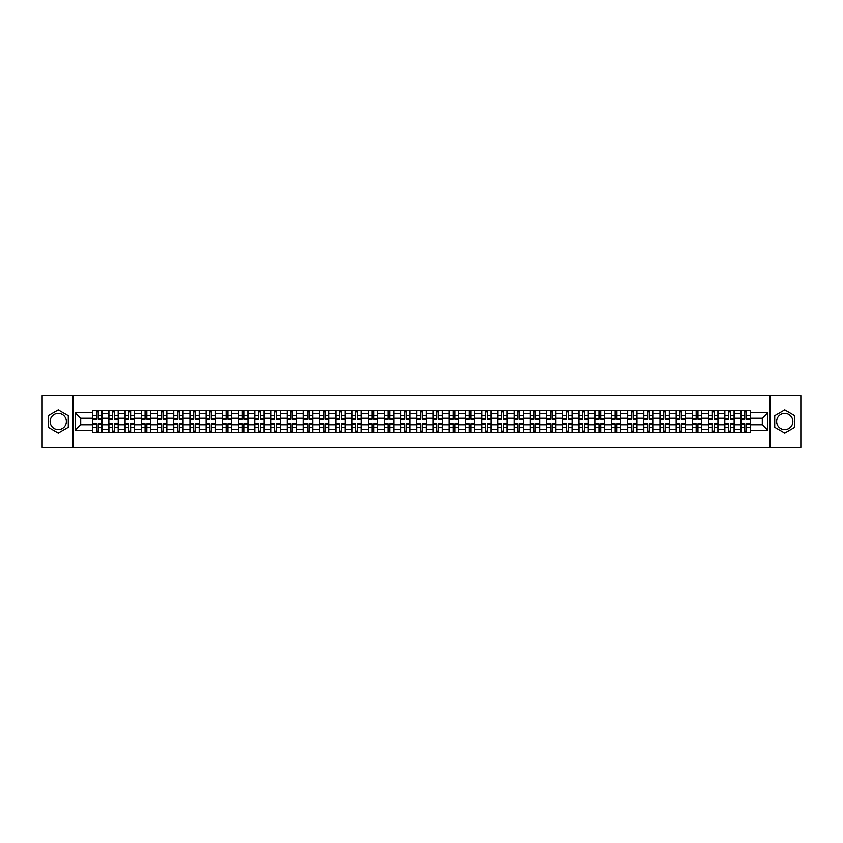 <?xml version="1.0" encoding="UTF-8"?>
<svg xmlns="http://www.w3.org/2000/svg" width="843" height="843" viewBox="0 0 843 843"><rect width="100%" height="100%" fill="white"/><g stroke="black" fill="none" stroke-linecap="round" stroke-linejoin="round"><path stroke-width="1.26" d="M58.251 429.603A8.103 8.103 0 0 1 50.148 421.5A8.103 8.103 0 0 1 58.251 413.397A8.103 8.103 0 0 1 66.355 421.5A8.103 8.103 0 0 1 58.251 429.603M784.749 429.603A8.103 8.103 0 0 1 776.645 421.5A8.103 8.103 0 0 1 784.749 413.397A8.103 8.103 0 0 1 792.852 421.5A8.103 8.103 0 0 1 784.749 429.603M769.891 447.475L800.85 447.475L800.85 395.525L42.15 395.525L42.15 447.475L769.891 447.475L769.891 395.525M108.852 432.67L108.852 413.502L102.003 413.502L102.003 432.67M102.003 413.502L102.003 410.33M108.852 413.502L108.852 410.33M118.21 410.33L118.21 432.67M125.07 432.67L125.07 410.33M134.416 410.33L134.416 432.67M141.276 432.67L141.276 410.33M150.623 410.33L150.623 432.67M157.483 432.67L157.483 410.33M166.83 410.33L166.83 432.67M173.69 432.67L173.69 410.33M183.047 410.33L183.047 432.67M189.896 432.67L189.896 410.33M199.254 410.33L199.254 432.67M206.113 432.67L206.113 410.33M215.46 410.33L215.46 432.67M222.32 432.67L222.32 410.33M231.667 410.33L231.667 432.67M238.527 432.67L238.527 410.33M247.874 410.33L247.874 432.67M254.734 432.67L254.734 410.33M264.091 410.33L264.091 432.67M270.94 432.67L270.94 410.33M280.298 410.33L280.298 432.67M287.157 432.67L287.157 410.33M296.504 410.33L296.504 432.67M303.364 432.67L303.364 410.33M312.711 410.33L312.711 432.67M319.571 432.67L319.571 410.33M328.918 410.33L328.918 432.67M335.777 432.67L335.777 410.33M345.135 410.33L345.135 432.67M351.984 432.67L351.984 410.33M361.341 410.33L361.341 432.67M368.201 432.67L368.201 410.33M377.548 410.33L377.548 432.67M384.408 432.67L384.408 410.33M393.755 410.33L393.755 432.67M400.615 432.67L400.615 410.33M409.972 410.33L409.972 432.67M416.821 432.67L416.821 410.33M426.179 410.33L426.179 432.67M433.028 432.67L433.028 410.33M442.385 410.33L442.385 432.67M449.245 432.67L449.245 410.33M458.592 410.33L458.592 432.67M465.452 432.67L465.452 410.33M474.799 410.33L474.799 432.67M481.659 432.67L481.659 410.33M491.016 410.33L491.016 432.67M497.865 432.67L497.865 410.33M507.223 410.33L507.223 432.67M514.082 432.67L514.082 410.33M523.429 410.33L523.429 432.67M530.289 432.67L530.289 410.33M539.636 410.33L539.636 432.67M546.496 432.67L546.496 410.33M555.843 410.33L555.843 432.67M562.702 432.67L562.702 410.33M572.06 410.33L572.06 432.67M578.909 432.67L578.909 410.33M588.266 410.33L588.266 432.67M595.126 432.67L595.126 410.33M604.473 410.33L604.473 432.67M611.333 432.67L611.333 410.33M620.68 410.33L620.68 432.67M627.54 432.67L627.54 410.33M636.886 410.33L636.886 432.67M643.746 432.67L643.746 410.33M653.104 410.33L653.104 432.67M659.953 432.67L659.953 410.33M669.31 410.33L669.31 432.67M676.17 432.67L676.17 410.33M685.517 410.33L685.517 432.67M692.377 432.67L692.377 410.33M701.724 410.33L701.724 432.67M708.584 432.67L708.584 410.33M717.93 410.33L717.93 432.67M724.79 432.67L724.79 410.33M734.148 410.33L734.148 432.67M740.997 432.67L740.997 410.33M740.997 424.724L734.148 424.724M724.79 424.724L717.93 424.724M708.584 424.724L701.724 424.724M692.377 424.724L685.517 424.724M676.17 424.724L669.31 424.724M659.953 424.724L653.104 424.724M643.746 424.724L636.886 424.724M627.54 424.724L620.68 424.724M611.333 424.724L604.473 424.724M595.126 424.724L588.266 424.724M578.909 424.724L572.06 424.724M562.702 424.724L555.843 424.724M546.496 424.724L539.636 424.724M530.289 424.724L523.429 424.724M514.082 424.724L507.223 424.724M497.865 424.724L491.016 424.724M481.659 424.724L474.799 424.724M465.452 424.724L458.592 424.724M449.245 424.724L442.385 424.724M433.028 424.724L426.179 424.724M416.821 424.724L409.972 424.724M400.615 424.724L393.755 424.724M384.408 424.724L377.548 424.724M368.201 424.724L361.341 424.724M351.984 424.724L345.135 424.724M335.777 424.724L328.918 424.724M319.571 424.724L312.711 424.724M303.364 424.724L296.504 424.724M287.157 424.724L280.298 424.724M270.94 424.724L264.091 424.724M254.734 424.724L247.874 424.724M238.527 424.724L231.667 424.724M222.32 424.724L215.46 424.724M206.113 424.724L199.254 424.724M189.896 424.724L183.047 424.724M173.69 424.724L166.83 424.724M157.483 424.724L150.623 424.724M141.276 424.724L134.416 424.724M125.07 424.724L118.21 424.724M108.852 424.724L102.003 424.724M740.997 418.276L734.148 418.276M724.79 418.276L717.93 418.276M708.584 418.276L701.724 418.276M692.377 418.276L685.517 418.276M676.17 418.276L669.31 418.276M659.953 418.276L653.104 418.276M643.746 418.276L636.886 418.276M627.54 418.276L620.68 418.276M611.333 418.276L604.473 418.276M595.126 418.276L588.266 418.276M578.909 418.276L572.06 418.276M562.702 418.276L555.843 418.276M546.496 418.276L539.636 418.276M530.289 418.276L523.429 418.276M514.082 418.276L507.223 418.276M497.865 418.276L491.016 418.276M481.659 418.276L474.799 418.276M465.452 418.276L458.592 418.276M449.245 418.276L442.385 418.276M433.028 418.276L426.179 418.276M416.821 418.276L409.972 418.276M400.615 418.276L393.755 418.276M384.408 418.276L377.548 418.276M368.201 418.276L361.341 418.276M351.984 418.276L345.135 418.276M335.777 418.276L328.918 418.276M319.571 418.276L312.711 418.276M303.364 418.276L296.504 418.276M287.157 418.276L280.298 418.276M270.94 418.276L264.091 418.276M254.734 418.276L247.874 418.276M238.527 418.276L231.667 418.276M222.32 418.276L215.46 418.276M206.113 418.276L199.254 418.276M189.896 418.276L183.047 418.276M173.69 418.276L166.83 418.276M157.483 418.276L150.623 418.276M141.276 418.276L134.416 418.276M125.07 418.276L118.21 418.276M108.852 418.276L102.003 418.276M80.696 424.724L92.646 424.724L92.646 418.276L80.696 418.276L80.696 424.724L75.196 430.225L75.196 412.775L92.646 412.775L92.646 418.276M750.354 418.276L750.354 424.724L762.304 424.724L762.304 418.276L750.354 418.276L750.354 410.33L92.646 410.33L92.646 412.775M750.354 412.775L767.804 412.775L767.804 430.225L750.354 430.225L750.354 424.724M92.646 424.724L92.646 432.67L750.354 432.67L750.354 430.225M92.646 430.225L75.196 430.225M73.109 447.475L73.109 395.525M68.283 415.715L58.251 409.919L48.23 415.715L48.23 427.285L58.251 433.081L68.283 427.285L68.283 415.715M794.77 415.715L784.749 409.919L774.717 415.715L774.717 427.285L784.749 433.081L794.77 427.285L794.77 415.715M98.21 431.11L96.439 431.11M96.439 411.89L98.21 411.89M114.416 431.11L112.646 431.11M112.646 411.89L114.416 411.89M130.623 431.11L128.853 431.11M128.853 411.89L130.623 411.89M146.83 431.11L145.07 431.11M145.07 411.89L146.83 411.89M163.036 431.11L161.276 431.11M161.276 411.89L163.036 411.89M179.253 431.11L177.483 431.11M177.483 411.89L179.253 411.89M195.46 431.11L193.69 431.11M193.69 411.89L195.46 411.89M211.667 431.11L209.896 431.11M209.896 411.89L211.667 411.89M227.873 431.11L226.114 431.11M226.114 411.89L227.873 411.89M244.091 431.11L242.32 431.11M242.32 411.89L244.091 411.89M260.297 431.11L258.527 431.11M258.527 411.89L260.297 411.89M276.504 431.11L274.734 431.11M274.734 411.89L276.504 411.89M292.711 431.11L290.951 431.11M290.951 411.89L292.711 411.89M308.917 431.11L307.158 431.11M307.158 411.89L308.917 411.89M325.135 431.11L323.364 431.11M323.364 411.89L325.135 411.89M341.341 431.11L339.571 431.11M339.571 411.89L341.341 411.89M357.548 431.11L355.778 431.11M355.778 411.89L357.548 411.89M373.755 431.11L371.995 431.11M371.995 411.89L373.755 411.89M389.961 431.11L388.201 431.11M388.201 411.89L389.961 411.89M406.178 431.11L404.408 431.11M404.408 411.89L406.178 411.89M422.385 431.11L420.615 431.11M420.615 411.89L422.385 411.89M438.592 431.11L436.822 431.11M436.822 411.89L438.592 411.89M454.798 431.11L453.039 431.11M453.039 411.89L454.798 411.89M471.005 431.11L469.245 431.11M469.245 411.89L471.005 411.89M487.222 431.11L485.452 431.11M485.452 411.89L487.222 411.89M503.429 431.11L501.659 431.11M501.659 411.89L503.429 411.89M519.636 431.11L517.865 431.11M517.865 411.89L519.636 411.89M535.842 431.11L534.083 431.11M534.083 411.89L535.842 411.89M552.049 431.11L550.289 431.11M550.289 411.89L552.049 411.89M568.266 431.11L566.496 431.11M566.496 411.89L568.266 411.89M584.473 431.11L582.703 431.11M582.703 411.89L584.473 411.89M600.68 431.11L598.909 431.11M598.909 411.89L600.68 411.89M616.886 431.11L615.127 431.11M615.127 411.89L616.886 411.89M633.104 431.11L631.333 431.11M631.333 411.89L633.104 411.89M649.31 431.11L647.54 431.11M647.54 411.89L649.31 411.89M665.517 431.11L663.747 431.11M663.747 411.89L665.517 411.89M681.724 431.11L679.964 431.11M679.964 411.89L681.724 411.89M697.93 431.11L696.17 431.11M696.17 411.89L697.93 411.89M714.147 431.11L712.377 431.11M712.377 411.89L714.147 411.89M730.354 431.11L728.584 431.11M728.584 411.89L730.354 411.89M746.561 431.11L744.79 431.11M744.79 411.89L746.561 411.89M75.196 412.775L80.696 418.276M762.304 424.724L767.804 430.225M762.304 418.276L767.804 412.775M98.21 419.266L98.21 410.436L101.95 410.436L101.95 419.266L98.21 419.266M96.439 411.784L98.21 411.784M96.439 410.436L92.698 410.436L92.698 419.266L96.439 419.266L96.439 410.436L98.21 410.436M96.439 423.734L96.439 432.564L92.698 432.564L92.698 423.734L96.439 423.734M98.21 431.216L96.439 431.216M98.21 432.564L101.95 432.564L101.95 423.734L98.21 423.734L98.21 432.564L96.439 432.564M114.416 419.266L114.416 410.436L118.157 410.436L118.157 419.266L114.416 419.266M112.646 411.784L114.416 411.784M112.646 410.436L108.905 410.436L108.905 419.266L112.646 419.266L112.646 410.436L114.416 410.436M130.623 419.266L130.623 410.436L134.364 410.436L134.364 419.266L130.623 419.266M128.853 411.784L130.623 411.784M128.853 410.436L125.112 410.436L125.112 419.266L128.853 419.266L128.853 410.436L130.623 410.436M112.646 423.734L112.646 432.564L108.905 432.564L108.905 423.734L112.646 423.734M114.416 431.216L112.646 431.216M114.416 432.564L118.157 432.564L118.157 423.734L114.416 423.734L114.416 432.564L112.646 432.564M128.853 423.734L128.853 432.564L125.112 432.564L125.112 423.734L128.853 423.734M130.623 431.216L128.853 431.216M130.623 432.564L134.364 432.564L134.364 423.734L130.623 423.734L130.623 432.564L128.853 432.564M146.83 419.266L146.83 410.436L150.57 410.436L150.57 419.266L146.83 419.266M145.07 411.784L146.83 411.784M145.07 410.436L141.329 410.436L141.329 419.266L145.07 419.266L145.07 410.436L146.83 410.436M163.036 419.266L163.036 410.436L166.777 410.436L166.777 419.266L163.036 419.266M161.276 411.784L163.036 411.784M161.276 410.436L157.536 410.436L157.536 419.266L161.276 419.266L161.276 410.436L163.036 410.436M179.253 419.266L179.253 410.436L182.994 410.436L182.994 419.266L179.253 419.266M177.483 411.784L179.253 411.784M177.483 410.436L173.742 410.436L173.742 419.266L177.483 419.266L177.483 410.436L179.253 410.436M145.07 423.734L145.07 432.564L141.329 432.564L141.329 423.734L145.07 423.734M146.83 431.216L145.07 431.216M146.83 432.564L150.57 432.564L150.57 423.734L146.83 423.734L146.83 432.564L145.07 432.564M161.276 423.734L161.276 432.564L157.536 432.564L157.536 423.734L161.276 423.734M163.036 431.216L161.276 431.216M163.036 432.564L166.777 432.564L166.777 423.734L163.036 423.734L163.036 432.564L161.276 432.564M177.483 423.734L177.483 432.564L173.742 432.564L173.742 423.734L177.483 423.734M179.253 431.216L177.483 431.216M179.253 432.564L182.994 432.564L182.994 423.734L179.253 423.734L179.253 432.564L177.483 432.564M195.46 419.266L195.46 410.436L199.201 410.436L199.201 419.266L195.46 419.266M193.69 411.784L195.46 411.784M193.69 410.436L189.949 410.436L189.949 419.266L193.69 419.266L193.69 410.436L195.46 410.436M193.69 423.734L193.69 432.564L189.949 432.564L189.949 423.734L193.69 423.734M195.46 431.216L193.69 431.216M195.46 432.564L199.201 432.564L199.201 423.734L195.46 423.734L195.46 432.564L193.69 432.564M211.667 419.266L211.667 410.436L215.408 410.436L215.408 419.266L211.667 419.266M209.896 411.784L211.667 411.784M209.896 410.436L206.166 410.436L206.166 419.266L209.896 419.266L209.896 410.436L211.667 410.436M209.896 423.734L209.896 432.564L206.166 432.564L206.166 423.734L209.896 423.734M211.667 431.216L209.896 431.216M211.667 432.564L215.408 432.564L215.408 423.734L211.667 423.734L211.667 432.564L209.896 432.564M227.873 419.266L227.873 410.436L231.614 410.436L231.614 419.266L227.873 419.266M226.114 411.784L227.873 411.784M226.114 410.436L222.373 410.436L222.373 419.266L226.114 419.266L226.114 410.436L227.873 410.436M226.114 423.734L226.114 432.564L222.373 432.564L222.373 423.734L226.114 423.734M227.873 431.216L226.114 431.216M227.873 432.564L231.614 432.564L231.614 423.734L227.873 423.734L227.873 432.564L226.114 432.564M244.091 419.266L244.091 410.436L247.821 410.436L247.821 419.266L244.091 419.266M242.32 411.784L244.091 411.784M242.32 410.436L238.58 410.436L238.58 419.266L242.32 419.266L242.32 410.436L244.091 410.436M242.32 423.734L242.32 432.564L238.58 432.564L238.58 423.734L242.32 423.734M244.091 431.216L242.32 431.216M244.091 432.564L247.821 432.564L247.821 423.734L244.091 423.734L244.091 432.564L242.32 432.564M260.297 419.266L260.297 410.436L264.038 410.436L264.038 419.266L260.297 419.266M258.527 411.784L260.297 411.784M258.527 410.436L254.786 410.436L254.786 419.266L258.527 419.266L258.527 410.436L260.297 410.436M276.504 419.266L276.504 410.436L280.245 410.436L280.245 419.266L276.504 419.266M274.734 411.784L276.504 411.784M274.734 410.436L270.993 410.436L270.993 419.266L274.734 419.266L274.734 410.436L276.504 410.436M292.711 419.266L292.711 410.436L296.451 410.436L296.451 419.266L292.711 419.266M290.951 411.784L292.711 411.784M290.951 410.436L287.21 410.436L287.21 419.266L290.951 419.266L290.951 410.436L292.711 410.436M308.917 419.266L308.917 410.436L312.658 410.436L312.658 419.266L308.917 419.266M307.158 411.784L308.917 411.784M307.158 410.436L303.417 410.436L303.417 419.266L307.158 419.266L307.158 410.436L308.917 410.436M325.135 419.266L325.135 410.436L328.875 410.436L328.875 419.266L325.135 419.266M323.364 411.784L325.135 411.784M323.364 410.436L319.623 410.436L319.623 419.266L323.364 419.266L323.364 410.436L325.135 410.436M341.341 419.266L341.341 410.436L345.082 410.436L345.082 419.266L341.341 419.266M339.571 411.784L341.341 411.784M339.571 410.436L335.83 410.436L335.83 419.266L339.571 419.266L339.571 410.436L341.341 410.436M258.527 423.734L258.527 432.564L254.786 432.564L254.786 423.734L258.527 423.734M260.297 431.216L258.527 431.216M260.297 432.564L264.038 432.564L264.038 423.734L260.297 423.734L260.297 432.564L258.527 432.564M274.734 423.734L274.734 432.564L270.993 432.564L270.993 423.734L274.734 423.734M276.504 431.216L274.734 431.216M276.504 432.564L280.245 432.564L280.245 423.734L276.504 423.734L276.504 432.564L274.734 432.564M290.951 423.734L290.951 432.564L287.21 432.564L287.21 423.734L290.951 423.734M292.711 431.216L290.951 431.216M292.711 432.564L296.451 432.564L296.451 423.734L292.711 423.734L292.711 432.564L290.951 432.564M307.158 423.734L307.158 432.564L303.417 432.564L303.417 423.734L307.158 423.734M308.917 431.216L307.158 431.216M308.917 432.564L312.658 432.564L312.658 423.734L308.917 423.734L308.917 432.564L307.158 432.564M323.364 423.734L323.364 432.564L319.623 432.564L319.623 423.734L323.364 423.734M325.135 431.216L323.364 431.216M325.135 432.564L328.875 432.564L328.875 423.734L325.135 423.734L325.135 432.564L323.364 432.564M339.571 423.734L339.571 432.564L335.83 432.564L335.83 423.734L339.571 423.734M341.341 431.216L339.571 431.216M341.341 432.564L345.082 432.564L345.082 423.734L341.341 423.734L341.341 432.564L339.571 432.564M357.548 419.266L357.548 410.436L361.289 410.436L361.289 419.266L357.548 419.266M355.778 411.784L357.548 411.784M355.778 410.436L352.037 410.436L352.037 419.266L355.778 419.266L355.778 410.436L357.548 410.436M355.778 423.734L355.778 432.564L352.037 432.564L352.037 423.734L355.778 423.734M357.548 431.216L355.778 431.216M357.548 432.564L361.289 432.564L361.289 423.734L357.548 423.734L357.548 432.564L355.778 432.564M373.755 419.266L373.755 410.436L377.495 410.436L377.495 419.266L373.755 419.266M371.995 411.784L373.755 411.784M371.995 410.436L368.254 410.436L368.254 419.266L371.995 419.266L371.995 410.436L373.755 410.436M371.995 423.734L371.995 432.564L368.254 432.564L368.254 423.734L371.995 423.734M373.755 431.216L371.995 431.216M373.755 432.564L377.495 432.564L377.495 423.734L373.755 423.734L373.755 432.564L371.995 432.564M389.961 419.266L389.961 410.436L393.702 410.436L393.702 419.266L389.961 419.266M388.201 411.784L389.961 411.784M388.201 410.436L384.461 410.436L384.461 419.266L388.201 419.266L388.201 410.436L389.961 410.436M388.201 423.734L388.201 432.564L384.461 432.564L384.461 423.734L388.201 423.734M389.961 431.216L388.201 431.216M389.961 432.564L393.702 432.564L393.702 423.734L389.961 423.734L389.961 432.564L388.201 432.564M406.178 419.266L406.178 410.436L409.919 410.436L409.919 419.266L406.178 419.266M404.408 411.784L406.178 411.784M404.408 410.436L400.667 410.436L400.667 419.266L404.408 419.266L404.408 410.436L406.178 410.436M404.408 423.734L404.408 432.564L400.667 432.564L400.667 423.734L404.408 423.734M406.178 431.216L404.408 431.216M406.178 432.564L409.919 432.564L409.919 423.734L406.178 423.734L406.178 432.564L404.408 432.564M422.385 419.266L422.385 410.436L426.126 410.436L426.126 419.266L422.385 419.266M420.615 411.784L422.385 411.784M420.615 410.436L416.874 410.436L416.874 419.266L420.615 419.266L420.615 410.436L422.385 410.436M420.615 423.734L420.615 432.564L416.874 432.564L416.874 423.734L420.615 423.734M422.385 431.216L420.615 431.216M422.385 432.564L426.126 432.564L426.126 423.734L422.385 423.734L422.385 432.564L420.615 432.564M438.592 419.266L438.592 410.436L442.333 410.436L442.333 419.266L438.592 419.266M436.822 411.784L438.592 411.784M436.822 410.436L433.081 410.436L433.081 419.266L436.822 419.266L436.822 410.436L438.592 410.436M436.822 423.734L436.822 432.564L433.081 432.564L433.081 423.734L436.822 423.734M438.592 431.216L436.822 431.216M438.592 432.564L442.333 432.564L442.333 423.734L438.592 423.734L438.592 432.564L436.822 432.564M454.798 419.266L454.798 410.436L458.539 410.436L458.539 419.266L454.798 419.266M453.039 411.784L454.798 411.784M453.039 410.436L449.298 410.436L449.298 419.266L453.039 419.266L453.039 410.436L454.798 410.436M453.039 423.734L453.039 432.564L449.298 432.564L449.298 423.734L453.039 423.734M454.798 431.216L453.039 431.216M454.798 432.564L458.539 432.564L458.539 423.734L454.798 423.734L454.798 432.564L453.039 432.564M471.005 419.266L471.005 410.436L474.746 410.436L474.746 419.266L471.005 419.266M469.245 411.784L471.005 411.784M469.245 410.436L465.505 410.436L465.505 419.266L469.245 419.266L469.245 410.436L471.005 410.436M469.245 423.734L469.245 432.564L465.505 432.564L465.505 423.734L469.245 423.734M471.005 431.216L469.245 431.216M471.005 432.564L474.746 432.564L474.746 423.734L471.005 423.734L471.005 432.564L469.245 432.564M487.222 419.266L487.222 410.436L490.963 410.436L490.963 419.266L487.222 419.266M485.452 411.784L487.222 411.784M485.452 410.436L481.711 410.436L481.711 419.266L485.452 419.266L485.452 410.436L487.222 410.436M485.452 423.734L485.452 432.564L481.711 432.564L481.711 423.734L485.452 423.734M487.222 431.216L485.452 431.216M487.222 432.564L490.963 432.564L490.963 423.734L487.222 423.734L487.222 432.564L485.452 432.564M503.429 419.266L503.429 410.436L507.17 410.436L507.17 419.266L503.429 419.266M501.659 411.784L503.429 411.784M501.659 410.436L497.918 410.436L497.918 419.266L501.659 419.266L501.659 410.436L503.429 410.436M501.659 423.734L501.659 432.564L497.918 432.564L497.918 423.734L501.659 423.734M503.429 431.216L501.659 431.216M503.429 432.564L507.17 432.564L507.17 423.734L503.429 423.734L503.429 432.564L501.659 432.564M519.636 419.266L519.636 410.436L523.377 410.436L523.377 419.266L519.636 419.266M517.865 411.784L519.636 411.784M517.865 410.436L514.125 410.436L514.125 419.266L517.865 419.266L517.865 410.436L519.636 410.436M517.865 423.734L517.865 432.564L514.125 432.564L514.125 423.734L517.865 423.734M519.636 431.216L517.865 431.216M519.636 432.564L523.377 432.564L523.377 423.734L519.636 423.734L519.636 432.564L517.865 432.564M535.842 419.266L535.842 410.436L539.583 410.436L539.583 419.266L535.842 419.266M534.083 411.784L535.842 411.784M534.083 410.436L530.342 410.436L530.342 419.266L534.083 419.266L534.083 410.436L535.842 410.436M534.083 423.734L534.083 432.564L530.342 432.564L530.342 423.734L534.083 423.734M535.842 431.216L534.083 431.216M535.842 432.564L539.583 432.564L539.583 423.734L535.842 423.734L535.842 432.564L534.083 432.564M552.049 419.266L552.049 410.436L555.79 410.436L555.79 419.266L552.049 419.266M550.289 411.784L552.049 411.784M550.289 410.436L546.549 410.436L546.549 419.266L550.289 419.266L550.289 410.436L552.049 410.436M550.289 423.734L550.289 432.564L546.549 432.564L546.549 423.734L550.289 423.734M552.049 431.216L550.289 431.216M552.049 432.564L555.79 432.564L555.79 423.734L552.049 423.734L552.049 432.564L550.289 432.564M568.266 419.266L568.266 410.436L572.007 410.436L572.007 419.266L568.266 419.266M566.496 411.784L568.266 411.784M566.496 410.436L562.755 410.436L562.755 419.266L566.496 419.266L566.496 410.436L568.266 410.436M566.496 423.734L566.496 432.564L562.755 432.564L562.755 423.734L566.496 423.734M568.266 431.216L566.496 431.216M568.266 432.564L572.007 432.564L572.007 423.734L568.266 423.734L568.266 432.564L566.496 432.564M584.473 419.266L584.473 410.436L588.214 410.436L588.214 419.266L584.473 419.266M582.703 411.784L584.473 411.784M582.703 410.436L578.962 410.436L578.962 419.266L582.703 419.266L582.703 410.436L584.473 410.436M582.703 423.734L582.703 432.564L578.962 432.564L578.962 423.734L582.703 423.734M584.473 431.216L582.703 431.216M584.473 432.564L588.214 432.564L588.214 423.734L584.473 423.734L584.473 432.564L582.703 432.564M600.68 419.266L600.68 410.436L604.42 410.436L604.42 419.266L600.68 419.266M598.909 411.784L600.68 411.784M598.909 410.436L595.179 410.436L595.179 419.266L598.909 419.266L598.909 410.436L600.68 410.436M598.909 423.734L598.909 432.564L595.179 432.564L595.179 423.734L598.909 423.734M600.68 431.216L598.909 431.216M600.68 432.564L604.42 432.564L604.42 423.734L600.68 423.734L600.68 432.564L598.909 432.564M616.886 419.266L616.886 410.436L620.627 410.436L620.627 419.266L616.886 419.266M615.127 411.784L616.886 411.784M615.127 410.436L611.386 410.436L611.386 419.266L615.127 419.266L615.127 410.436L616.886 410.436M615.127 423.734L615.127 432.564L611.386 432.564L611.386 423.734L615.127 423.734M616.886 431.216L615.127 431.216M616.886 432.564L620.627 432.564L620.627 423.734L616.886 423.734L616.886 432.564L615.127 432.564M633.104 419.266L633.104 410.436L636.834 410.436L636.834 419.266L633.104 419.266M631.333 411.784L633.104 411.784M631.333 410.436L627.592 410.436L627.592 419.266L631.333 419.266L631.333 410.436L633.104 410.436M631.333 423.734L631.333 432.564L627.592 432.564L627.592 423.734L631.333 423.734M633.104 431.216L631.333 431.216M633.104 432.564L636.834 432.564L636.834 423.734L633.104 423.734L633.104 432.564L631.333 432.564M649.31 419.266L649.31 410.436L653.051 410.436L653.051 419.266L649.31 419.266M647.54 411.784L649.31 411.784M647.54 410.436L643.799 410.436L643.799 419.266L647.54 419.266L647.54 410.436L649.31 410.436M647.54 423.734L647.54 432.564L643.799 432.564L643.799 423.734L647.54 423.734M649.31 431.216L647.54 431.216M649.31 432.564L653.051 432.564L653.051 423.734L649.31 423.734L649.31 432.564L647.54 432.564M665.517 419.266L665.517 410.436L669.258 410.436L669.258 419.266L665.517 419.266M663.747 411.784L665.517 411.784M663.747 410.436L660.006 410.436L660.006 419.266L663.747 419.266L663.747 410.436L665.517 410.436M663.747 423.734L663.747 432.564L660.006 432.564L660.006 423.734L663.747 423.734M665.517 431.216L663.747 431.216M665.517 432.564L669.258 432.564L669.258 423.734L665.517 423.734L665.517 432.564L663.747 432.564M681.724 419.266L681.724 410.436L685.464 410.436L685.464 419.266L681.724 419.266M679.964 411.784L681.724 411.784M679.964 410.436L676.223 410.436L676.223 419.266L679.964 419.266L679.964 410.436L681.724 410.436M679.964 423.734L679.964 432.564L676.223 432.564L676.223 423.734L679.964 423.734M681.724 431.216L679.964 431.216M681.724 432.564L685.464 432.564L685.464 423.734L681.724 423.734L681.724 432.564L679.964 432.564M697.93 419.266L697.93 410.436L701.671 410.436L701.671 419.266L697.93 419.266M696.17 411.784L697.93 411.784M696.17 410.436L692.43 410.436L692.43 419.266L696.17 419.266L696.17 410.436L697.93 410.436M696.17 423.734L696.17 432.564L692.43 432.564L692.43 423.734L696.17 423.734M697.93 431.216L696.17 431.216M697.93 432.564L701.671 432.564L701.671 423.734L697.93 423.734L697.93 432.564L696.17 432.564M714.147 419.266L714.147 410.436L717.888 410.436L717.888 419.266L714.147 419.266M712.377 411.784L714.147 411.784M712.377 410.436L708.636 410.436L708.636 419.266L712.377 419.266L712.377 410.436L714.147 410.436M712.377 423.734L712.377 432.564L708.636 432.564L708.636 423.734L712.377 423.734M714.147 431.216L712.377 431.216M714.147 432.564L717.888 432.564L717.888 423.734L714.147 423.734L714.147 432.564L712.377 432.564M730.354 419.266L730.354 410.436L734.095 410.436L734.095 419.266L730.354 419.266M728.584 411.784L730.354 411.784M728.584 410.436L724.843 410.436L724.843 419.266L728.584 419.266L728.584 410.436L730.354 410.436M728.584 423.734L728.584 432.564L724.843 432.564L724.843 423.734L728.584 423.734M730.354 431.216L728.584 431.216M730.354 432.564L734.095 432.564L734.095 423.734L730.354 423.734L730.354 432.564L728.584 432.564M746.561 419.266L746.561 410.436L750.302 410.436L750.302 419.266L746.561 419.266M744.79 411.784L746.561 411.784M744.79 410.436L741.05 410.436L741.05 419.266L744.79 419.266L744.79 410.436L746.561 410.436M744.79 423.734L744.79 432.564L741.05 432.564L741.05 423.734L744.79 423.734M746.561 431.216L744.79 431.216M746.561 432.564L750.302 432.564L750.302 423.734L746.561 423.734L746.561 432.564L744.79 432.564M724.79 413.502L717.93 413.502M708.584 413.502L701.724 413.502M692.377 413.502L685.517 413.502M676.17 413.502L669.31 413.502M659.953 413.502L653.104 413.502M643.746 413.502L636.886 413.502M627.54 413.502L620.68 413.502M611.333 413.502L604.473 413.502M595.126 413.502L588.266 413.502M578.909 413.502L572.06 413.502M562.702 413.502L555.843 413.502M546.496 413.502L539.636 413.502M530.289 413.502L523.429 413.502M514.082 413.502L507.223 413.502M497.865 413.502L491.016 413.502M481.659 413.502L474.799 413.502M465.452 413.502L458.592 413.502M449.245 413.502L442.385 413.502M433.028 413.502L426.179 413.502M416.821 413.502L409.972 413.502M400.615 413.502L393.755 413.502M384.408 413.502L377.548 413.502M368.201 413.502L361.341 413.502M351.984 413.502L345.135 413.502M335.777 413.502L328.918 413.502M319.571 413.502L312.711 413.502M303.364 413.502L296.504 413.502M287.157 413.502L280.298 413.502M270.94 413.502L264.091 413.502M254.734 413.502L247.874 413.502M238.527 413.502L231.667 413.502M222.32 413.502L215.46 413.502M206.113 413.502L199.254 413.502M189.896 413.502L183.047 413.502M173.69 413.502L166.83 413.502M157.483 413.502L150.623 413.502M141.276 413.502L134.416 413.502M125.07 413.502L118.21 413.502M740.997 413.502L734.148 413.502M724.79 429.498L717.93 429.498M708.584 429.498L701.724 429.498M692.377 429.498L685.517 429.498M676.17 429.498L669.31 429.498M659.953 429.498L653.104 429.498M643.746 429.498L636.886 429.498M627.54 429.498L620.68 429.498M611.333 429.498L604.473 429.498M595.126 429.498L588.266 429.498M578.909 429.498L572.06 429.498M562.702 429.498L555.843 429.498M546.496 429.498L539.636 429.498M530.289 429.498L523.429 429.498M514.082 429.498L507.223 429.498M497.865 429.498L491.016 429.498M481.659 429.498L474.799 429.498M465.452 429.498L458.592 429.498M449.245 429.498L442.385 429.498M433.028 429.498L426.179 429.498M416.821 429.498L409.972 429.498M400.615 429.498L393.755 429.498M384.408 429.498L377.548 429.498M368.201 429.498L361.341 429.498M351.984 429.498L345.135 429.498M335.777 429.498L328.918 429.498M319.571 429.498L312.711 429.498M303.364 429.498L296.504 429.498M287.157 429.498L280.298 429.498M270.94 429.498L264.091 429.498M254.734 429.498L247.874 429.498M238.527 429.498L231.667 429.498M222.32 429.498L215.46 429.498M206.113 429.498L199.254 429.498M189.896 429.498L183.047 429.498M173.69 429.498L166.83 429.498M157.483 429.498L150.623 429.498M141.276 429.498L134.416 429.498M125.07 429.498L118.21 429.498M108.852 429.498L102.003 429.498M740.997 429.498L734.148 429.498M98.21 419.045L101.95 419.045M98.21 415.536L101.95 415.536M92.698 419.045L96.439 419.045M92.698 415.536L96.439 415.536M96.439 423.955L92.698 423.955M96.439 427.464L92.698 427.464M101.95 423.955L98.21 423.955M101.95 427.464L98.21 427.464M114.416 419.045L118.157 419.045M114.416 415.536L118.157 415.536M108.905 419.045L112.646 419.045M108.905 415.536L112.646 415.536M130.623 419.045L134.364 419.045M130.623 415.536L134.364 415.536M125.112 419.045L128.853 419.045M125.112 415.536L128.853 415.536M112.646 423.955L108.905 423.955M112.646 427.464L108.905 427.464M118.157 423.955L114.416 423.955M118.157 427.464L114.416 427.464M128.853 423.955L125.112 423.955M128.853 427.464L125.112 427.464M134.364 423.955L130.623 423.955M134.364 427.464L130.623 427.464M146.83 419.045L150.57 419.045M146.83 415.536L150.57 415.536M141.329 419.045L145.07 419.045M141.329 415.536L145.07 415.536M163.036 419.045L166.777 419.045M163.036 415.536L166.777 415.536M157.536 419.045L161.276 419.045M157.536 415.536L161.276 415.536M179.253 419.045L182.994 419.045M179.253 415.536L182.994 415.536M173.742 419.045L177.483 419.045M173.742 415.536L177.483 415.536M145.07 423.955L141.329 423.955M145.07 427.464L141.329 427.464M150.57 423.955L146.83 423.955M150.57 427.464L146.83 427.464M161.276 423.955L157.536 423.955M161.276 427.464L157.536 427.464M166.777 423.955L163.036 423.955M166.777 427.464L163.036 427.464M177.483 423.955L173.742 423.955M177.483 427.464L173.742 427.464M182.994 423.955L179.253 423.955M182.994 427.464L179.253 427.464M195.46 419.045L199.201 419.045M195.46 415.536L199.201 415.536M189.949 419.045L193.69 419.045M189.949 415.536L193.69 415.536M193.69 423.955L189.949 423.955M193.69 427.464L189.949 427.464M199.201 423.955L195.46 423.955M199.201 427.464L195.46 427.464M211.667 419.045L215.408 419.045M211.667 415.536L215.408 415.536M206.166 419.045L209.896 419.045M206.166 415.536L209.896 415.536M209.896 423.955L206.166 423.955M209.896 427.464L206.166 427.464M215.408 423.955L211.667 423.955M215.408 427.464L211.667 427.464M227.873 419.045L231.614 419.045M227.873 415.536L231.614 415.536M222.373 419.045L226.114 419.045M222.373 415.536L226.114 415.536M226.114 423.955L222.373 423.955M226.114 427.464L222.373 427.464M231.614 423.955L227.873 423.955M231.614 427.464L227.873 427.464M244.091 419.045L247.821 419.045M244.091 415.536L247.821 415.536M238.58 419.045L242.32 419.045M238.58 415.536L242.32 415.536M242.32 423.955L238.58 423.955M242.32 427.464L238.58 427.464M247.821 423.955L244.091 423.955M247.821 427.464L244.091 427.464M260.297 419.045L264.038 419.045M260.297 415.536L264.038 415.536M254.786 419.045L258.527 419.045M254.786 415.536L258.527 415.536M276.504 419.045L280.245 419.045M276.504 415.536L280.245 415.536M270.993 419.045L274.734 419.045M270.993 415.536L274.734 415.536M292.711 419.045L296.451 419.045M292.711 415.536L296.451 415.536M287.21 419.045L290.951 419.045M287.21 415.536L290.951 415.536M308.917 419.045L312.658 419.045M308.917 415.536L312.658 415.536M303.417 419.045L307.158 419.045M303.417 415.536L307.158 415.536M325.135 419.045L328.875 419.045M325.135 415.536L328.875 415.536M319.623 419.045L323.364 419.045M319.623 415.536L323.364 415.536M341.341 419.045L345.082 419.045M341.341 415.536L345.082 415.536M335.83 419.045L339.571 419.045M335.83 415.536L339.571 415.536M258.527 423.955L254.786 423.955M258.527 427.464L254.786 427.464M264.038 423.955L260.297 423.955M264.038 427.464L260.297 427.464M274.734 423.955L270.993 423.955M274.734 427.464L270.993 427.464M280.245 423.955L276.504 423.955M280.245 427.464L276.504 427.464M290.951 423.955L287.21 423.955M290.951 427.464L287.21 427.464M296.451 423.955L292.711 423.955M296.451 427.464L292.711 427.464M307.158 423.955L303.417 423.955M307.158 427.464L303.417 427.464M312.658 423.955L308.917 423.955M312.658 427.464L308.917 427.464M323.364 423.955L319.623 423.955M323.364 427.464L319.623 427.464M328.875 423.955L325.135 423.955M328.875 427.464L325.135 427.464M339.571 423.955L335.83 423.955M339.571 427.464L335.83 427.464M345.082 423.955L341.341 423.955M345.082 427.464L341.341 427.464M357.548 419.045L361.289 419.045M357.548 415.536L361.289 415.536M352.037 419.045L355.778 419.045M352.037 415.536L355.778 415.536M355.778 423.955L352.037 423.955M355.778 427.464L352.037 427.464M361.289 423.955L357.548 423.955M361.289 427.464L357.548 427.464M373.755 419.045L377.495 419.045M373.755 415.536L377.495 415.536M368.254 419.045L371.995 419.045M368.254 415.536L371.995 415.536M371.995 423.955L368.254 423.955M371.995 427.464L368.254 427.464M377.495 423.955L373.755 423.955M377.495 427.464L373.755 427.464M389.961 419.045L393.702 419.045M389.961 415.536L393.702 415.536M384.461 419.045L388.201 419.045M384.461 415.536L388.201 415.536M388.201 423.955L384.461 423.955M388.201 427.464L384.461 427.464M393.702 423.955L389.961 423.955M393.702 427.464L389.961 427.464M406.178 419.045L409.919 419.045M406.178 415.536L409.919 415.536M400.667 419.045L404.408 419.045M400.667 415.536L404.408 415.536M404.408 423.955L400.667 423.955M404.408 427.464L400.667 427.464M409.919 423.955L406.178 423.955M409.919 427.464L406.178 427.464M422.385 419.045L426.126 419.045M422.385 415.536L426.126 415.536M416.874 419.045L420.615 419.045M416.874 415.536L420.615 415.536M420.615 423.955L416.874 423.955M420.615 427.464L416.874 427.464M426.126 423.955L422.385 423.955M426.126 427.464L422.385 427.464M438.592 419.045L442.333 419.045M438.592 415.536L442.333 415.536M433.081 419.045L436.822 419.045M433.081 415.536L436.822 415.536M436.822 423.955L433.081 423.955M436.822 427.464L433.081 427.464M442.333 423.955L438.592 423.955M442.333 427.464L438.592 427.464M454.798 419.045L458.539 419.045M454.798 415.536L458.539 415.536M449.298 419.045L453.039 419.045M449.298 415.536L453.039 415.536M453.039 423.955L449.298 423.955M453.039 427.464L449.298 427.464M458.539 423.955L454.798 423.955M458.539 427.464L454.798 427.464M471.005 419.045L474.746 419.045M471.005 415.536L474.746 415.536M465.505 419.045L469.245 419.045M465.505 415.536L469.245 415.536M469.245 423.955L465.505 423.955M469.245 427.464L465.505 427.464M474.746 423.955L471.005 423.955M474.746 427.464L471.005 427.464M487.222 419.045L490.963 419.045M487.222 415.536L490.963 415.536M481.711 419.045L485.452 419.045M481.711 415.536L485.452 415.536M485.452 423.955L481.711 423.955M485.452 427.464L481.711 427.464M490.963 423.955L487.222 423.955M490.963 427.464L487.222 427.464M503.429 419.045L507.17 419.045M503.429 415.536L507.17 415.536M497.918 419.045L501.659 419.045M497.918 415.536L501.659 415.536M501.659 423.955L497.918 423.955M501.659 427.464L497.918 427.464M507.17 423.955L503.429 423.955M507.17 427.464L503.429 427.464M519.636 419.045L523.377 419.045M519.636 415.536L523.377 415.536M514.125 419.045L517.865 419.045M514.125 415.536L517.865 415.536M517.865 423.955L514.125 423.955M517.865 427.464L514.125 427.464M523.377 423.955L519.636 423.955M523.377 427.464L519.636 427.464M535.842 419.045L539.583 419.045M535.842 415.536L539.583 415.536M530.342 419.045L534.083 419.045M530.342 415.536L534.083 415.536M534.083 423.955L530.342 423.955M534.083 427.464L530.342 427.464M539.583 423.955L535.842 423.955M539.583 427.464L535.842 427.464M552.049 419.045L555.79 419.045M552.049 415.536L555.79 415.536M546.549 419.045L550.289 419.045M546.549 415.536L550.289 415.536M550.289 423.955L546.549 423.955M550.289 427.464L546.549 427.464M555.79 423.955L552.049 423.955M555.79 427.464L552.049 427.464M568.266 419.045L572.007 419.045M568.266 415.536L572.007 415.536M562.755 419.045L566.496 419.045M562.755 415.536L566.496 415.536M566.496 423.955L562.755 423.955M566.496 427.464L562.755 427.464M572.007 423.955L568.266 423.955M572.007 427.464L568.266 427.464M584.473 419.045L588.214 419.045M584.473 415.536L588.214 415.536M578.962 419.045L582.703 419.045M578.962 415.536L582.703 415.536M582.703 423.955L578.962 423.955M582.703 427.464L578.962 427.464M588.214 423.955L584.473 423.955M588.214 427.464L584.473 427.464M600.68 419.045L604.42 419.045M600.68 415.536L604.42 415.536M595.179 419.045L598.909 419.045M595.179 415.536L598.909 415.536M598.909 423.955L595.179 423.955M598.909 427.464L595.179 427.464M604.42 423.955L600.68 423.955M604.42 427.464L600.68 427.464M616.886 419.045L620.627 419.045M616.886 415.536L620.627 415.536M611.386 419.045L615.127 419.045M611.386 415.536L615.127 415.536M615.127 423.955L611.386 423.955M615.127 427.464L611.386 427.464M620.627 423.955L616.886 423.955M620.627 427.464L616.886 427.464M633.104 419.045L636.834 419.045M633.104 415.536L636.834 415.536M627.592 419.045L631.333 419.045M627.592 415.536L631.333 415.536M631.333 423.955L627.592 423.955M631.333 427.464L627.592 427.464M636.834 423.955L633.104 423.955M636.834 427.464L633.104 427.464M649.31 419.045L653.051 419.045M649.31 415.536L653.051 415.536M643.799 419.045L647.54 419.045M643.799 415.536L647.54 415.536M647.54 423.955L643.799 423.955M647.54 427.464L643.799 427.464M653.051 423.955L649.31 423.955M653.051 427.464L649.31 427.464M665.517 419.045L669.258 419.045M665.517 415.536L669.258 415.536M660.006 419.045L663.747 419.045M660.006 415.536L663.747 415.536M663.747 423.955L660.006 423.955M663.747 427.464L660.006 427.464M669.258 423.955L665.517 423.955M669.258 427.464L665.517 427.464M681.724 419.045L685.464 419.045M681.724 415.536L685.464 415.536M676.223 419.045L679.964 419.045M676.223 415.536L679.964 415.536M679.964 423.955L676.223 423.955M679.964 427.464L676.223 427.464M685.464 423.955L681.724 423.955M685.464 427.464L681.724 427.464M697.93 419.045L701.671 419.045M697.93 415.536L701.671 415.536M692.43 419.045L696.17 419.045M692.43 415.536L696.17 415.536M696.17 423.955L692.43 423.955M696.17 427.464L692.43 427.464M701.671 423.955L697.93 423.955M701.671 427.464L697.93 427.464M714.147 419.045L717.888 419.045M714.147 415.536L717.888 415.536M708.636 419.045L712.377 419.045M708.636 415.536L712.377 415.536M712.377 423.955L708.636 423.955M712.377 427.464L708.636 427.464M717.888 423.955L714.147 423.955M717.888 427.464L714.147 427.464M730.354 419.045L734.095 419.045M730.354 415.536L734.095 415.536M724.843 419.045L728.584 419.045M724.843 415.536L728.584 415.536M728.584 423.955L724.843 423.955M728.584 427.464L724.843 427.464M734.095 423.955L730.354 423.955M734.095 427.464L730.354 427.464M746.561 419.045L750.302 419.045M746.561 415.536L750.302 415.536M741.05 419.045L744.79 419.045M741.05 415.536L744.79 415.536M744.79 423.955L741.05 423.955M744.79 427.464L741.05 427.464M750.302 423.955L746.561 423.955M750.302 427.464L746.561 427.464"/></g></svg>

